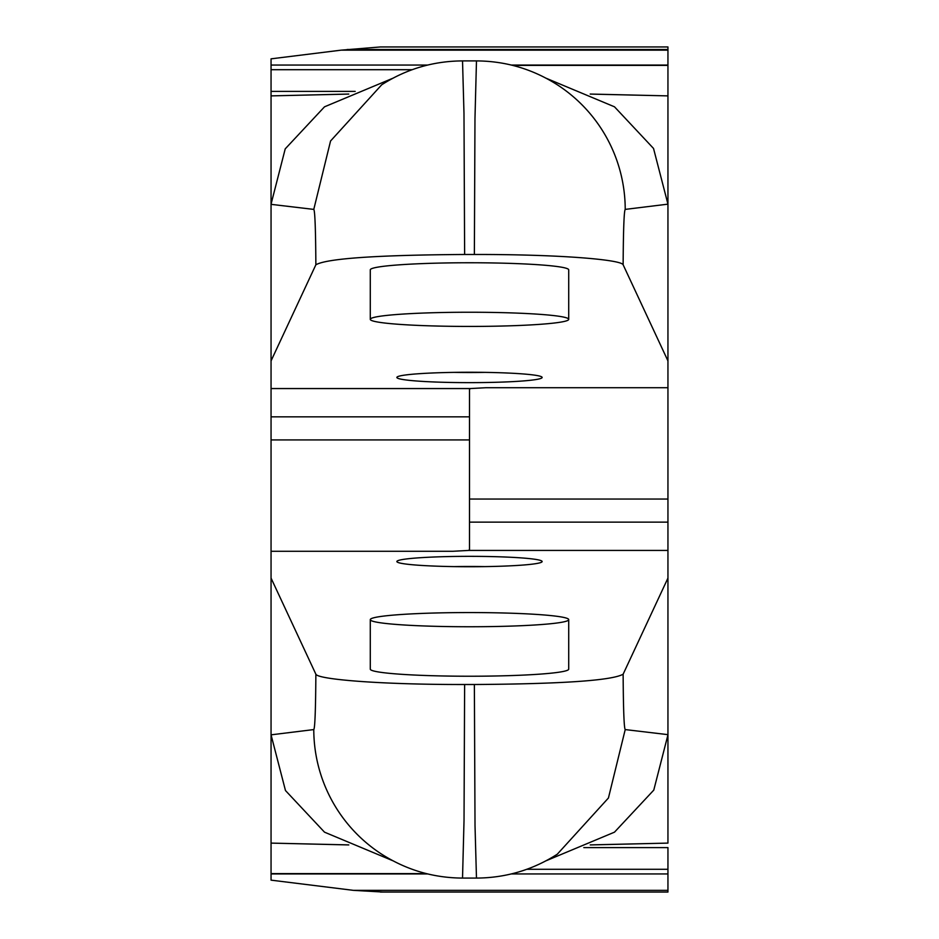 <?xml version="1.0" encoding="UTF-8"?>
<svg xmlns="http://www.w3.org/2000/svg" width="939" height="939" viewBox="0 0 939 939"><rect width="100%" height="100%" fill="white"/><g stroke="black" fill="none" stroke-linecap="round" stroke-linejoin="round"><path stroke-width="1.41" d="M667.946 550.43L468.655 550.43L469.5 549.515L469.5 389.462L470.345 388.558L486.038 387.713L667.946 387.713L667.946 839.525M271.054 99.464L271.054 360.893L315.868 264.775C315.645 229.28 314.952 210.817 313.779 209.397L271.054 204.338M667.946 50.154L341.139 50.154L380.377 46.95L667.946 46.95L667.946 95.884L590.291 94.088M667.946 731.07L667.946 843.105L590.291 844.9M583.812 847.6L667.946 847.6L667.946 869.291L526.826 869.291M476.472 878.024L475.017 825.627L474.371 684.508L464.629 684.508C380.131 684.648 317.793 679.402 315.868 674.202L271.054 578.095L271.054 734.744M468.655 550.43L452.962 551.275L271.054 551.275L271.054 578.095M667.946 578.095L623.132 674.202C623.355 709.708 624.048 728.171 625.221 729.58L667.946 734.65M474.371 684.508C562.508 683.932 612.087 680.493 623.132 674.202M469.5 556.346A72.632 5.188 180 0 1 541.944 561.909A72.632 5.188 180 0 1 469.5 566.733A72.632 5.188 180 0 1 397.056 561.909A72.632 5.188 180 0 1 469.5 556.346M370.283 619.658L370.283 669.131A99.217 7.089 0 0 0 469.5 676.233A99.217 7.089 0 0 0 568.717 669.131L568.717 619.658A99.217 7.089 180 0 1 469.5 626.747A99.217 7.089 180 0 1 370.283 619.658A99.217 7.089 180 0 1 469.5 612.557A99.217 7.089 180 0 1 568.717 619.658M453.96 566.616A63.159 4.519 180 0 1 469.5 566.475A63.159 4.519 180 0 1 485.04 566.616M464.629 684.508L464.03 820.24L462.528 878.024M271.054 731.07L271.054 843.105L348.709 844.9M667.946 65.39L512.671 65.39M315.868 674.202C315.645 709.708 314.941 728.171 313.779 729.58L271.054 734.838L285.468 790.532L324.507 832.165L392.772 860.711M625.221 729.58L608.437 797.997L557.285 854.22M667.946 734.838L653.779 790.11L614.493 832.165L546.228 860.711M313.779 729.58A148.832 148.714 123 0 0 381.527 854.091L381.715 854.22M511.286 65.049L667.946 65.049M341.139 50.154L271.054 58.84L271.054 65.049L427.714 65.049M271.054 65.049L271.054 69.697L412.174 69.697M667.946 49.485L347.242 49.485M511.286 873.939L667.946 873.939L667.946 890.348L353.381 890.348L271.054 880.148L271.054 843.105L348.792 844.936M271.054 551.275L271.054 360.893M271.054 207.906L271.054 69.697M462.528 60.953L463.983 113.361L464.629 254.481L474.371 254.481C558.869 254.328 621.207 259.587 623.132 264.775L667.946 360.893L667.946 204.244M667.946 387.713L667.946 360.893M464.629 254.481C376.492 255.056 326.913 258.495 315.868 264.775M429.769 373.1A72.632 5.188 -0 0 1 541.944 377.067A72.632 5.188 -0 0 1 509.231 381.797A72.632 5.188 -0 0 1 432.656 381.915A72.632 5.188 -0 0 1 397.056 377.067A72.632 5.188 -0 0 1 429.769 373.1M568.717 319.33L568.717 269.845A99.217 7.089 180 0 0 469.5 262.756A99.217 7.089 180 0 0 370.283 269.845L370.283 319.33A99.217 7.089 -0 0 1 469.5 312.241A99.217 7.089 -0 0 1 568.717 319.33A99.217 7.089 -0 0 1 469.5 326.432A99.217 7.089 -0 0 1 370.283 319.33M485.04 372.372A63.159 4.519 -0 0 1 453.96 372.372M474.371 254.481L474.97 118.748L476.472 60.953M348.792 94.053L271.054 95.884L348.709 94.088M667.946 207.906L667.946 95.884L590.208 94.053M271.054 416.846L469.5 416.846L469.5 522.143L667.946 522.143M271.054 873.599L426.329 873.599M623.132 264.775C623.355 229.28 624.059 210.817 625.221 209.397L667.946 204.15L653.532 148.456L614.493 106.811L546.228 78.277M313.779 209.397L330.563 140.991L381.715 84.768M271.054 204.15L285.221 148.867L324.507 106.823L392.772 78.277M625.221 209.397A148.832 148.714 -57 0 0 557.473 84.897L557.285 84.768M427.714 873.939L271.054 873.939M353.381 890.348L382.889 892.038M667.946 890.348L667.946 892.038L380.389 892.038M667.946 869.291L667.946 873.939M667.946 499.055L469.5 499.055M271.054 388.558L470.345 388.558M271.054 91.388L355.188 91.388M271.054 439.933L469.5 439.933M557.473 854.091C532.73 869.913 505.71 877.918 476.425 878.082L462.575 878.082C433.29 877.918 406.27 869.913 381.527 854.091M590.208 844.936L667.946 843.105M381.527 84.897C406.27 69.063 433.29 61.07 462.575 60.906L476.425 60.906C505.71 61.07 532.73 69.063 557.473 84.897"/></g></svg>
